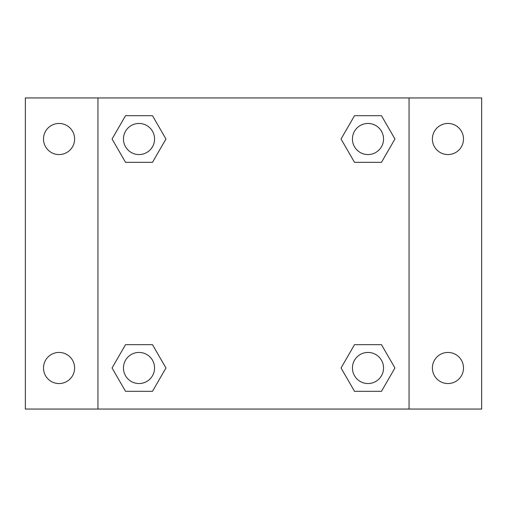 <?xml version="1.0" encoding="UTF-8"?>
<svg xmlns="http://www.w3.org/2000/svg" width="507" height="507" viewBox="0 0 507 507"><rect width="100%" height="100%" fill="white"/><g stroke="black" fill="none" stroke-linecap="round" stroke-linejoin="round"><path stroke-width="0.76" d="M25.35 97.946L481.65 97.946L481.65 409.054L25.35 409.054L25.35 97.946M447.947 123.455A15.559 15.559 0 0 1 463.499 139.013A15.559 15.559 0 0 1 447.947 154.565A15.559 15.559 0 0 1 432.389 139.013A15.559 15.559 0 0 1 447.947 123.455M447.947 352.435A15.559 15.559 0 0 1 463.499 367.987A15.559 15.559 0 0 1 447.947 383.546A15.559 15.559 0 0 1 432.389 367.987A15.559 15.559 0 0 1 447.947 352.435M59.053 352.435A15.559 15.559 0 0 1 74.611 367.987A15.559 15.559 0 0 1 59.053 383.546A15.559 15.559 0 0 1 43.501 367.987A15.559 15.559 0 0 1 59.053 352.435M59.053 123.455A15.559 15.559 0 0 1 74.611 139.013A15.559 15.559 0 0 1 59.053 154.565A15.559 15.559 0 0 1 43.501 139.013A15.559 15.559 0 0 1 59.053 123.455M125.54 344.659L152.48 344.659L165.954 367.987L152.48 391.322L125.54 391.322L112.066 367.987L125.54 344.659L152.48 344.659L125.54 344.659M354.52 115.678L381.46 115.678L394.934 139.013L381.46 162.341L354.52 162.341L341.046 139.013L354.52 115.678L381.46 115.678L354.52 115.678M97.946 409.054L97.946 97.946M409.054 97.946L409.054 409.054M125.54 115.678L152.48 115.678L165.954 139.013L152.48 162.341L125.54 162.341L112.066 139.013L125.54 115.678L152.48 115.678L125.54 115.678M354.52 344.659L381.46 344.659L394.934 367.987L381.46 391.322L354.52 391.322L341.046 367.987L354.52 344.659L381.46 344.659L354.52 344.659M381.46 391.322L354.52 391.322L381.46 391.322M383.546 367.987A15.559 15.559 0 0 0 360.211 354.52A15.559 15.559 0 0 0 360.211 381.46A15.559 15.559 0 0 0 383.546 367.987M152.48 391.322L125.54 391.322L152.48 391.322M154.565 367.987A15.559 15.559 0 0 0 131.231 354.52A15.559 15.559 0 0 0 131.231 381.46A15.559 15.559 0 0 0 154.565 367.987M381.46 162.341L354.52 162.341L381.46 162.341M383.546 139.013A15.559 15.559 0 0 0 360.211 125.54A15.559 15.559 0 0 0 360.211 152.48A15.559 15.559 0 0 0 383.546 139.013M152.48 162.341L125.54 162.341L152.48 162.341M154.565 139.013A15.559 15.559 0 0 0 131.231 125.54A15.559 15.559 0 0 0 131.231 152.48A15.559 15.559 0 0 0 154.565 139.013"/></g></svg>
